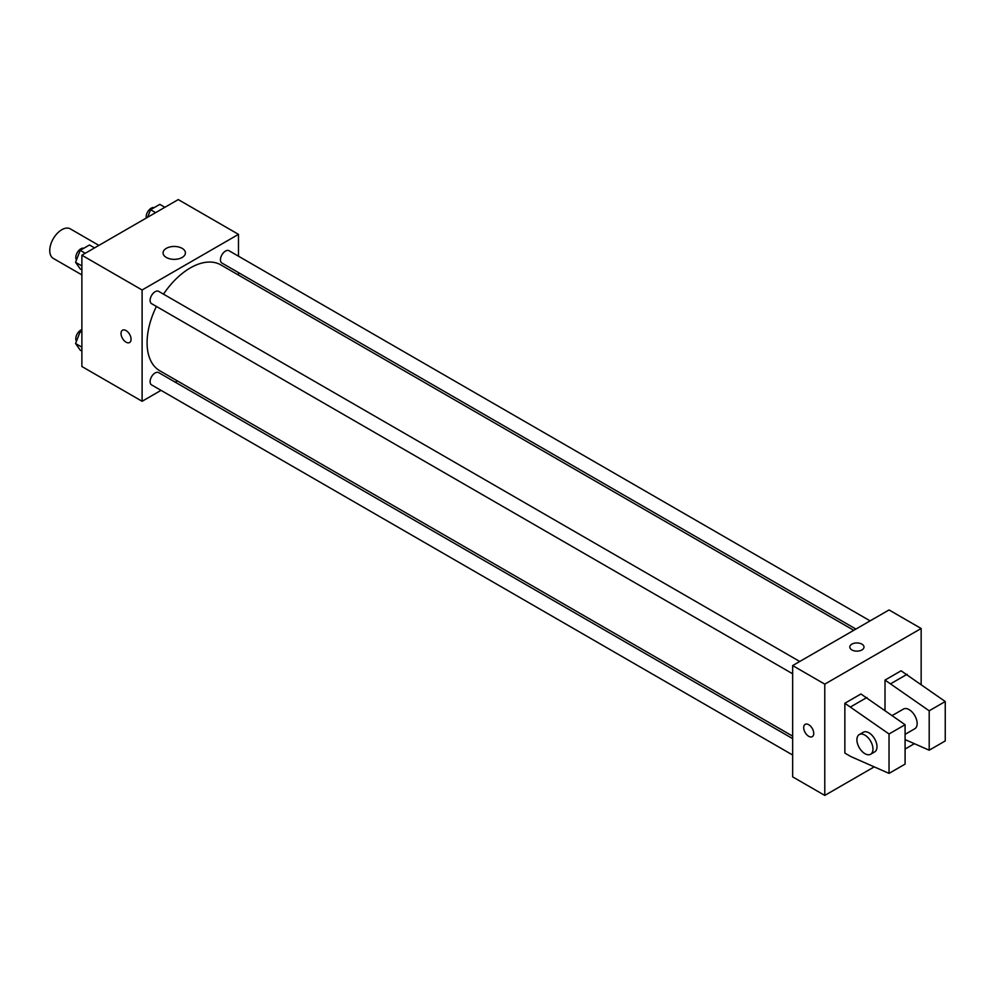 <?xml version="1.0" encoding="UTF-8"?>
<svg xmlns="http://www.w3.org/2000/svg" width="995" height="995" viewBox="0 0 995 995"><rect width="100%" height="100%" fill="white"/><g stroke="black" fill="none" stroke-linecap="round" stroke-linejoin="round"><path stroke-width="1.49" d="M98.915 245.392L70.322 228.875A17.039 9.838 120 0 0 57.188 233.439A17.039 9.838 120 0 0 49.75 250.591A17.039 9.838 120 0 0 53.282 258.389L81.876 274.894M161.028 390.363L142.111 401.283L81.876 366.508L81.876 255.217L178.254 199.585L238.489 234.36L238.489 256.212M177.384 380.923L175.232 382.167M156.402 306.448A61.105 35.285 120 0 0 147.086 342.765A61.105 35.285 120 0 0 159.747 370.737L792.654 736.151M853.76 630.308L220.853 264.906A61.105 35.285 120 0 0 163.503 294.147M238.489 272.605L238.489 275.08M142.111 401.283L142.111 289.993L238.489 234.36M870.103 620.868L229.024 250.74A7.102 4.104 120 0 0 223.552 252.643A7.102 4.104 120 0 0 220.455 259.794A7.102 4.104 120 0 0 221.922 263.041L855.911 629.064M792.654 738.626L158.665 372.603A7.102 4.104 120 0 0 153.205 374.506A7.102 4.104 120 0 0 150.108 381.645A7.102 4.104 120 0 0 151.576 384.903L792.654 755.018M792.654 673.789L151.576 303.662A7.102 4.104 -60 0 1 151.576 295.465A7.102 4.104 -60 0 1 158.665 291.361L799.756 661.488M142.111 289.993L81.876 255.217M166.339 257.469A11.169 6.443 180 0 1 163.068 252.904A11.169 6.443 180 0 1 174.237 246.461A11.169 6.443 180 0 1 185.406 252.904A11.169 6.443 180 0 1 178.515 258.862A11.169 6.443 180 0 1 166.339 257.469M131.066 339.27A7.102 4.104 60 0 1 129.599 342.516A7.102 4.104 60 0 1 122.497 338.412A7.102 4.104 60 0 1 122.497 330.216A7.102 4.104 60 0 1 127.969 332.119A7.102 4.104 60 0 1 131.066 339.27M129.599 342.516A7.102 4.104 60 0 1 122.497 338.412A7.102 4.104 60 0 1 122.497 330.216M874.232 766.871L824.78 795.415L792.654 776.871L792.654 665.58L889.032 609.947L921.159 628.492L921.159 684.311M914.38 743.688L905.089 749.048M861.919 649.934A7.102 4.104 180 0 1 854.183 650.829A7.102 4.104 180 0 1 849.805 647.036A7.102 4.104 180 0 1 856.906 642.944A7.102 4.104 180 0 1 864.008 647.036A7.102 4.104 180 0 1 861.919 649.934M824.78 795.415L824.78 684.137L792.654 665.58M824.78 684.137L921.159 628.492M864.008 647.048A7.102 4.104 0 0 0 856.906 642.944A7.102 4.104 0 0 0 849.805 647.048M808.711 736.3A7.102 4.104 60 0 1 804.084 730.044A7.102 4.104 60 0 1 805.166 724.36A7.102 4.104 60 0 1 812.268 728.452A7.102 4.104 60 0 1 812.268 736.648A7.102 4.104 60 0 1 808.711 736.3M805.166 724.348A7.102 4.104 -120 0 0 804.084 730.044A7.102 4.104 -120 0 0 808.724 736.3A7.102 4.104 -120 0 0 812.268 736.648M844.854 753.103L844.854 703.266L889.032 733.987L889.032 773.389L850.887 756.586L844.854 753.103M889.032 773.389L905.089 764.123L905.089 724.708L860.924 693.988L844.854 703.266M885.015 710.368L885.015 680.082L901.072 670.804L945.25 701.525L945.25 740.939L929.193 750.205L929.193 710.791L885.015 680.082M905.089 734.347L914.791 728.75A11.355 6.555 -120 0 0 914.791 715.629A11.355 6.555 -120 0 0 903.435 709.074L892.241 715.529M905.089 739.596L929.193 750.205M859.257 734.584L863.274 732.258A11.355 6.555 60 0 1 874.63 738.812A11.355 6.555 60 0 1 874.63 751.934L870.613 754.247A11.355 6.555 60 0 1 864.941 753.688A11.355 6.555 60 0 1 857.516 743.675A11.355 6.555 60 0 1 859.257 734.584A11.355 6.555 60 0 1 870.613 741.138A11.355 6.555 60 0 1 870.613 754.247M945.25 701.525L929.193 710.791M905.089 724.708L889.032 733.987M907.104 674.287L891.035 683.553M866.943 697.47L850.887 706.736M81.876 269.856L80.209 268.886L75.57 262.294L80.209 250.342L89.488 244.981L94.55 247.904M81.876 265.926L75.57 262.294M85.272 253.265L80.209 250.342M83.841 248.24A7.102 4.104 120 0 0 78.593 250.728A7.102 4.104 120 0 0 75.807 257.518A7.102 4.104 120 0 0 76.466 259.993M147.646 217.246L150.568 209.721L159.834 204.373L164.896 207.283M155.63 212.644L150.568 209.721M154.2 207.619A7.102 4.104 120 0 0 148.939 210.107A7.102 4.104 120 0 0 146.165 216.898A7.102 4.104 120 0 0 146.277 218.042M81.876 351.086L80.209 350.128L75.57 343.536L80.209 331.584L81.876 330.614M81.876 347.168L75.57 343.536M81.876 332.541L80.209 331.584M81.876 329.581A7.102 4.104 120 0 0 75.807 338.76A7.102 4.104 120 0 0 76.466 341.235"/></g></svg>
